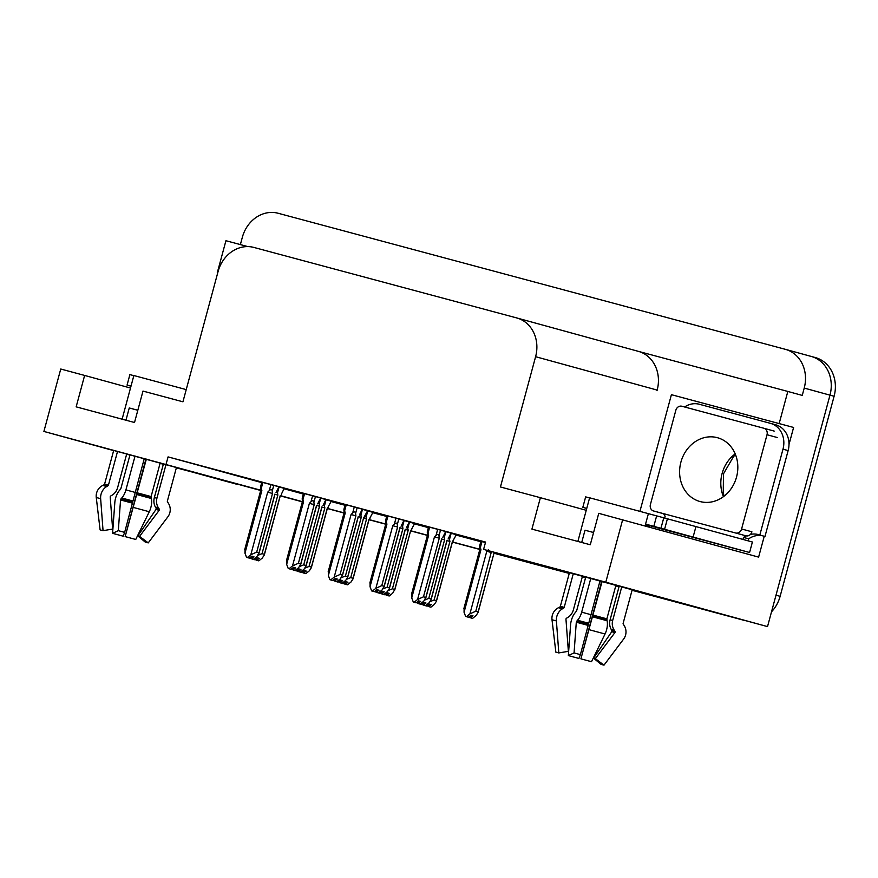<?xml version="1.0" encoding="UTF-8"?>
<svg xmlns="http://www.w3.org/2000/svg" width="878" height="878" viewBox="0 0 878 878"><rect width="100%" height="100%" fill="white"/><g stroke="black" fill="none" stroke-linecap="round" stroke-linejoin="round"><path stroke-width="1.32" d="M785.634 349.4L811.096 356.402A32.541 28.326 105.4 0 1 811.239 356.435A32.541 28.326 105.4 0 1 829.984 395.155L767.526 626.607L569.427 572.719M229.619 481.934L176.346 467.831M685.378 604.185L632.05 590.268L740.176 619.264A32.541 28.326 105.4 0 0 741.043 619.484M619.023 586.767L615.741 585.911M601.485 582.059L599.817 581.609L601.485 582.059M585.549 577.79L582.268 576.912L585.549 577.79M569.24 573.433L493.974 553.228L478.17 611.834L475.799 611.187L491.439 551.549M429.32 604.075L428.651 606.566L430.9 607.181L434.38 604.382L436.421 601.265L452.389 542.077L479.838 549.43L452.291 542.044L436.476 600.651L434.105 600.003L449.92 541.397L449.009 537.643M427.421 535.371L410.706 530.883L427.421 535.371M345.943 581.708L345.263 584.199L347.523 584.814L351.002 582.015L353.033 578.898L369.012 519.71L385.727 524.188L368.903 519.677L353.088 578.284L350.728 577.636L366.543 519.03L365.621 515.276M344.033 513.026L327.209 508.494L311.405 567.1L309.034 566.453L324.849 507.846L323.938 504.093M302.339 501.843L280.28 495.85M639.941 511.303L671.407 394.683L793.602 427.454L788.993 444.531M764.244 536.271L758.614 557.113L598.752 513.345L590.268 544.766L531.914 529.116L540.387 497.694L500.449 486.983L535.602 356.698A32.541 28.326 -74.6 0 0 516.868 317.979A32.541 28.326 -74.6 0 0 516.725 317.935L253.918 247.442A32.541 28.326 -74.6 0 0 218.084 271.522L182.931 401.806L142.993 391.083L134.521 422.505L76.156 406.854L84.628 375.433L60.747 369.023L43.9 431.438L113.635 450.601M217.283 272.762L225.931 240.715L247.848 246.597M671.407 394.683L793.602 427.454M656.985 390.721L657.161 390.084A32.541 28.326 -74.6 0 0 638.427 351.376A32.541 28.326 -74.6 0 0 638.273 351.332L517.01 318.012M779.181 423.492L787.829 391.445L638.35 351.354M240.374 244.589L242.328 237.345A32.541 28.326 105.4 0 1 278.161 213.266L785.349 349.323A32.541 28.326 105.4 0 1 785.492 349.367A32.541 28.326 105.4 0 1 804.226 388.076L802.251 395.407L787.829 391.445M569.372 572.961L483.602 549.398L605.798 582.18L622.645 519.754M605.798 582.18L767.526 626.607M126.641 454.178L129.922 455.067M144.157 458.985L145.825 459.446M160.07 463.354L163.341 464.253M260.7 490.473L113.679 450.458M126.684 454.025L129.955 454.925M144.201 458.843L145.869 459.304M160.103 463.211L163.374 464.111M176.39 467.689L229.52 482.285M582.443 576.286L585.714 577.186M599.948 581.104L601.617 581.554M615.862 585.472L619.133 586.372M632.138 589.939L685.279 604.536M619.067 586.614L615.796 585.714M601.562 581.796L599.883 581.335M585.648 577.428L582.377 576.528M327.395 508.406L344.066 512.873M369.089 519.589L385.76 524.056M410.783 530.773L427.454 535.24M452.477 541.956L479.827 549.299M494.16 553.14L569.273 573.29M582.301 576.78L585.582 577.658M599.85 581.488L601.518 581.938M615.785 585.769L619.056 586.647M43.9 431.438L260.733 490.22M280.389 495.62L302.383 501.667M130.493 388.032L84.628 375.433M586.252 510.294L540.387 497.694M483.602 549.398L485.589 542.066L168.071 456.889L166.096 464.221M331.138 501.547L344.999 505.267M372.832 512.73L386.693 516.451M414.515 523.914L428.376 527.634M456.209 535.097L480.793 541.693M168.071 456.889L261.699 482.615M284.121 488.772L303.316 494.04M317.693 503.884L320.602 497.969L321.666 498.254L301.681 492.854L303.503 493.348L302.241 498.024M359.387 515.068L362.296 509.152L363.349 509.438L343.375 504.038L345.197 504.532L343.935 509.207M401.07 526.251L403.979 520.336L405.043 520.621L385.069 515.221L386.891 515.715L385.629 520.391M442.764 537.435L445.673 531.519L446.737 531.805L426.763 526.405L428.574 526.899L427.323 531.574M275.999 492.701L278.908 486.785L279.972 487.07L261.82 482.165M323.016 505.487L325.925 499.56L326.978 499.856L320.569 498.089M367.608 510.755L362.263 509.273M406.393 527.854L409.302 521.927L410.366 522.223L403.946 520.456M448.087 539.037L450.996 533.111L452.06 533.407L445.64 531.64M281.322 494.303L284.231 488.377L285.295 488.673L278.875 486.906M369.012 519.71L372.93 512.346L373.995 512.631L367.575 510.875M427.41 535.393L410.695 530.905L414.625 523.529L415.689 523.815L409.269 522.059M456.308 534.713L450.963 533.242M485.468 542.494L479.092 540.782L480.914 541.276L479.651 545.951M304.249 570.524L303.579 573.016L305.829 573.63L309.308 570.832L311.339 567.715L327.318 508.527L331.236 501.162L332.301 501.448L325.892 499.692M236.819 484.261A32.541 28.326 105.4 0 0 236.961 484.305A32.541 28.326 105.4 0 0 237.104 484.338L232.988 483.207A32.541 28.326 105.4 0 1 232.846 483.174A32.541 28.326 105.4 0 1 229.586 482.033M811.096 356.402A32.541 28.326 105.4 0 1 811.239 356.435A32.541 28.326 105.4 0 1 829.984 395.155L776.009 595.185L780.125 596.316A32.541 28.326 105.4 0 1 771.521 611.801M811.382 356.479L815.223 357.533A32.541 28.326 105.4 0 1 815.366 357.565A32.541 28.326 105.4 0 1 834.1 396.285L780.125 596.316M745.389 620.669A32.541 28.326 105.4 0 1 744.292 620.395L632.05 590.29M601.474 582.092L599.806 581.642M585.538 577.812L582.268 576.934M479.827 549.452L452.389 542.088M385.716 524.21L369.001 519.721M305.829 573.63L303.766 573.071L306.257 571.073L304.194 570.502L301.703 572.5L298.904 571.732L301.703 572.5M328.328 507.078L327.209 508.494M303.777 570.843L303.206 572.917L305.27 573.488L303.206 572.917M302.603 571.787L303.02 572.862M304.929 568.099L309.034 566.453M324.849 507.846L321.963 507.056M297.28 570.184L297.697 571.271L299.65 571.94M250.274 557.409L251.832 558.803M280.203 495.708L264.388 554.314L262.028 553.667L277.832 495.06L277.536 492.668L279.083 486.961M280.301 495.741L264.333 554.94L262.303 558.057L258.812 560.855L256.76 560.285L259.24 558.287L257.177 557.728L254.697 559.725L251.887 558.957M255.586 559.001L256.014 560.087L258.264 560.702L256.2 560.142L256.76 558.068M276.921 491.307L277.536 492.668M274.946 494.281L277.832 495.06M254.697 559.725L252.634 559.154M257.923 555.313L262.028 553.667M258.812 560.855L256.76 560.285M257.243 557.739L256.563 560.241M274.88 494.116L259.065 552.723L256.98 556.454L253.501 559.253L251.24 558.638L253.918 556.696L251.865 556.125L249.374 558.123L246.564 557.354L249.374 558.123M251.92 556.147L251.24 558.638M253.501 559.253L251.437 558.693M250.691 558.496L252.754 559.056M250.878 558.54L251.437 556.465M270.907 484.59L269.283 490.604L267.691 492.163L250.801 554.764L256.705 552.075L259.065 552.723L259.01 553.338L274.99 494.149M269.283 490.604C270.94 489.09 271.928 489.244 272.224 491.076L273.76 485.369M267.691 492.163L272.52 493.469L272.224 491.076M256.705 552.075L272.52 493.469M250.801 554.764L247.311 557.563M260.546 487.948C260.481 486.182 260.722 486.357 261.26 488.453C260.722 486.357 260.481 486.182 260.546 487.948L260.744 490.308L261.853 490.593L261.26 488.453L262.884 482.439M245.028 548.937L244.962 553.195L261.853 490.593M246.564 557.354L244.962 553.195M581.137 529.214L589.621 497.793L663.768 517.8L660.947 528.282L653.814 526.35L656.634 515.88M601.704 581.258L580.896 658.851L602.121 581.379M615.95 585.132L606.863 618.836L607.071 620.746A11.93 5.729 105.2 0 1 605.041 633.993L591.509 661.716L580.896 658.851M621.789 586.723L612.679 620.483A11.93 11.919 101.4 0 0 614.183 630.097L614.984 631.326A1.087 1.087 -78.6 0 1 614.94 632.566L595.339 658.621L603.987 665.151L623.6 639.096A11.93 11.919 101.4 0 0 624.082 625.421L623.281 624.181A1.087 1.087 -78.6 0 1 623.139 623.303L632.237 589.588M649.138 527.041L649.347 526.273L645.286 525.132L645.571 524.089L653.814 526.35M585.769 576.967L576.637 610.836L575.485 612.383A11.93 5.729 -74.8 0 0 570.579 624.873L568.34 655.581L574.069 652.914L576.297 622.206L577.515 620.252A11.93 5.729 -74.8 0 0 581.675 612.164L590.806 578.317M573.312 573.608L564.203 607.356A1.087 0.955 -75.2 0 1 563.687 608.059L562.502 608.75A11.93 10.47 104.8 0 0 556.4 620.911L558.803 652.925L555.851 652.156L552.01 619.769A11.93 11.919 -78.6 0 1 558.485 607.708L559.791 607.049A1.087 1.087 101.4 0 0 560.351 606.358L569.471 572.588M577.867 541.441L581.17 529.214M593.583 532.496L585.011 530.213L581.708 542.472M595.339 658.621L593.572 658.171L611.746 631.743A1.087 0.955 104.8 0 0 611.823 630.503L611.154 629.306A11.93 10.47 -75.2 0 1 610.111 619.813L619.231 586.021M600.025 580.808L580.391 654.637L574.069 652.914M558.803 652.925L568.373 651.333L565.97 619.319A1.087 0.955 -75.2 0 1 566.529 618.211L567.715 617.519A11.93 10.47 104.8 0 0 573.378 609.848L582.498 576.078M580.391 654.637L578.942 658.456L568.34 655.581M603.987 665.151L601.046 664.383L593.572 658.171M645.44 524.55L661.727 528.951A10.843 5.345 105 0 0 661.738 528.951A10.843 5.345 105 0 0 661.749 528.962L749.582 552.492L660.947 528.282M586.767 508.384L582.816 507.352L586.745 508.45M749.582 552.492L752.402 542.011L663.768 517.8M589.588 497.914L585.648 496.882L582.816 507.352M684.631 406.997A21.698 18.877 105.4 0 1 699.283 404.253L770.401 423.339A21.698 18.877 105.4 0 1 770.5 423.361A21.698 18.877 105.4 0 1 782.989 449.174L759.821 535.053L764.968 536.469L788.137 450.59A21.698 18.877 -74.6 0 0 775.647 424.776A21.698 18.877 -74.6 0 0 775.559 424.754L770.599 423.394M748.144 540.848L748.682 538.84A21.698 18.877 105.4 0 1 762.159 535.69M748.682 538.84L743.534 537.424A21.698 18.877 105.4 0 1 746.168 535.876M750.46 534.395A21.698 18.877 105.4 0 1 758.427 534.603A21.698 18.877 105.4 0 1 759.821 535.053M742.997 539.432L743.534 537.424M740.461 550.056A10.843 5.345 -75 0 1 740.154 549.99A10.843 5.345 -75 0 1 740.143 549.99L661.727 528.951M663.614 513.74A21.698 18.877 105.4 0 1 665.107 516.385L664.668 518.042M585.011 530.213L593.572 532.54M347.523 584.814L345.46 584.254L347.94 582.257L345.888 581.686L343.397 583.683L340.587 582.915L343.397 583.683M370.022 518.261L368.903 519.677M345.46 582.026L344.9 584.1L346.964 584.671L344.9 584.1M344.297 582.97L344.714 584.057M346.623 579.282L350.728 577.636M366.543 519.03L363.657 518.239M338.974 581.368L339.391 582.454L341.333 583.124M411.716 529.445L410.597 530.861L394.782 589.467L392.696 593.199L389.206 595.997L387.154 595.438L389.634 593.44L387.571 592.87L385.091 594.867L382.281 594.099L385.091 594.867M410.597 530.861L394.727 590.082L394.782 589.467L392.411 588.82L408.226 530.213L407.315 526.46M389.206 595.997L387.154 595.438M387.637 592.891L386.957 595.383M387.154 593.21L386.594 595.284L388.658 595.855L386.594 595.284M385.98 594.154L386.397 595.24M388.317 590.466L392.411 588.82M408.226 530.213L405.34 529.423M380.668 592.551L381.085 593.638L383.027 594.307M430.9 607.181L428.837 606.621L431.328 604.624L429.265 604.053L426.785 606.05L423.975 605.282L426.785 606.05M456.319 534.713L452.291 542.044M428.848 604.393L428.288 606.468L430.341 607.038L428.288 606.468M427.674 605.337L428.091 606.424M430 601.649L434.105 600.003M449.92 541.397L447.034 540.607M422.351 603.735L422.768 604.821L424.722 605.491M493.974 553.228L478.104 612.449L476.074 615.566L472.594 618.364L470.531 617.805L473.012 615.807L470.959 615.237L468.468 617.234L465.658 616.466L468.468 617.234M464.122 608.048L464.056 612.306L480.946 549.705L479.838 549.419L479.64 547.06C479.575 545.293 479.816 545.468 480.354 547.565L481.978 541.55M472.594 618.364L470.531 617.805M471.014 615.259L470.345 617.75M470.531 615.577L469.971 617.651L472.035 618.222L469.971 617.651M469.368 616.521L469.785 617.607M491.614 552.58L486.785 551.274L469.895 613.876L475.799 611.187M469.895 613.876L466.416 616.674M488.377 549.716L486.785 551.274M479.64 547.06C479.575 545.293 479.816 545.468 480.354 547.565L480.946 549.705M465.658 616.466L464.056 612.306M291.957 568.593L293.526 569.987M321.897 506.891L306.082 565.498L303.711 564.85L319.526 506.244L319.23 503.851L320.766 498.144M321.996 506.924L306.027 566.123L303.997 569.24L300.506 572.039L298.443 571.468L300.934 569.471L298.871 568.911L296.391 570.909L293.581 570.14M297.697 571.271L299.76 571.841M318.615 502.49L319.23 503.851M316.64 505.465L319.526 506.244M296.391 570.909L294.328 570.338M299.617 566.497L303.711 564.85M300.506 572.039L298.443 571.468M298.926 568.922L298.257 571.424M297.894 571.326L298.454 569.251M336.142 581.423L335.209 581.17M367.608 510.744L363.58 518.075L347.776 576.681L345.405 576.034L361.22 517.427L360.924 515.035L362.46 509.328M363.58 518.075L347.71 577.307L345.68 580.424L342.2 583.222L340.137 582.652L342.629 580.654L340.565 580.095L338.074 582.092L335.275 581.324M339.391 582.454L341.454 583.025M360.309 513.674L360.924 515.035M358.334 516.648L361.22 517.427M338.074 582.092L336.022 581.521M341.301 577.68L345.405 576.034M342.2 583.222L340.137 582.652M340.62 580.106L339.951 582.608M339.577 582.509L340.137 580.435M375.345 590.96L376.903 592.354M405.274 529.258L389.459 587.865L387.099 587.217L402.914 528.611L402.607 526.218L404.154 520.511M405.373 529.291L389.404 588.49L387.374 591.607L383.895 594.406L381.831 593.835L384.312 591.838L382.259 591.278L379.768 593.276L376.958 592.507M381.085 593.638L383.137 594.208M401.992 524.857L402.607 526.218M400.017 527.832L402.914 528.611M379.768 593.276L377.705 592.705M382.995 588.864L387.099 587.217M383.895 594.406L381.831 593.835M382.314 591.289L381.634 593.791M381.271 593.693L381.831 591.618M417.039 602.143L418.597 603.537M446.968 540.442L431.153 599.048L428.782 598.401L444.597 539.794L444.301 537.402L445.848 531.695M447.067 540.475L431.098 599.674L429.068 602.791L425.578 605.59L423.525 605.019L426.006 603.021L423.942 602.462L421.462 604.459L418.652 603.691M422.768 604.821L424.831 605.392M443.686 536.041L444.301 537.402M441.711 539.015L444.597 539.794M421.462 604.459L419.399 603.888M424.689 600.047L428.782 598.401M425.578 605.59L423.525 605.019M423.997 602.473L423.328 604.975M422.966 604.876L423.525 602.802M316.574 505.3L300.759 563.906L298.674 567.638L295.184 570.437L292.934 569.822L295.612 567.879L293.548 567.309L291.068 569.306L288.258 568.538L291.068 569.306M293.614 567.331L292.934 569.822M295.184 570.437L293.131 569.877M292.385 569.679L294.437 570.239M292.572 569.723L293.131 567.649M312.601 495.774L310.977 501.788L309.385 503.346L292.495 565.948L298.388 563.259L300.759 563.906L300.704 564.521L316.673 505.333M310.977 501.788C312.634 500.273 313.611 500.427 313.907 502.26L315.454 496.553M309.385 503.346L314.203 504.652L313.907 502.26M298.388 563.259L314.203 504.652M292.495 565.948L289.005 568.746M302.241 499.132C302.175 497.365 302.405 497.541 302.954 499.637C302.405 497.541 302.175 497.365 302.241 499.132L302.438 501.492L303.547 501.777L302.954 499.637L304.567 493.623M286.722 560.12L286.656 564.378L303.547 501.777M288.258 568.538L286.656 564.378M358.268 516.483L342.453 575.09L340.368 578.821L336.878 581.62L334.628 581.006L337.306 579.063L335.242 578.492L332.762 580.49L329.952 579.721L332.762 580.49M335.297 578.514L334.628 581.006M336.878 581.62L334.814 581.06M334.266 580.907L336.318 581.477L334.068 580.863L334.825 578.832M333.651 579.776L334.068 580.863M354.284 506.957L352.66 512.982L351.068 514.53L334.178 577.131L340.082 574.442L342.453 575.09L342.398 575.705L358.367 516.516M352.66 512.982C354.328 511.457 355.305 511.611 355.601 513.443L357.137 507.736M351.068 514.53L355.897 515.836L355.601 513.443M340.082 574.442L355.897 515.836M334.178 577.131L330.699 579.93M343.935 510.316C343.869 508.549 344.099 508.724 344.637 510.82C344.099 508.724 343.869 508.549 343.935 510.316L344.121 512.675L345.241 512.961L344.637 510.82L346.261 504.806M328.416 571.304L328.35 575.562L345.241 512.961M329.952 579.721L328.35 575.562M399.951 527.667L384.147 586.274L382.051 590.005L378.572 592.815L376.322 592.189L379 590.246L376.936 589.676L374.445 591.673L371.646 590.916L374.445 591.673M376.991 589.698L376.322 592.189M378.572 592.815L376.508 592.244M375.762 592.046L377.825 592.606M375.949 592.09L376.508 590.016M395.978 518.141L394.354 524.166L392.762 525.713L375.872 588.315L381.776 585.626L384.147 586.274L384.081 586.888L400.061 527.7M394.354 524.166C396.022 522.64 396.999 522.794 397.295 524.627L398.831 518.92M392.762 525.713L397.591 527.019L397.295 524.627M381.776 585.626L397.591 527.019M375.872 588.315L372.393 591.113M385.618 521.499C385.552 519.732 385.793 519.908 386.331 522.004C385.793 519.908 385.552 519.732 385.618 521.499L385.815 523.859L386.924 524.144L386.331 522.004L387.955 515.99M370.099 582.487L370.033 586.745L386.924 524.144M371.646 590.916L370.033 586.745M441.645 538.851L425.83 597.457L423.745 601.189L420.266 603.998L418.005 603.373L420.683 601.43L418.63 600.859L416.139 602.857L413.329 602.099L416.139 602.857M418.685 600.881L418.005 603.373M420.266 603.998L418.202 603.427M417.456 603.23L419.508 603.79M417.643 603.274L418.202 601.2M437.672 529.335L436.048 535.35L434.456 536.897L417.566 599.498L423.47 596.81L425.83 597.457L425.775 598.072L441.744 538.883M436.048 535.35C437.705 533.824 438.682 533.978 438.978 535.81L440.526 530.103M434.456 536.897L439.274 538.203L438.978 535.81M423.47 596.81L439.274 538.203M417.566 599.498L414.076 602.297M427.312 532.683C427.246 530.916 427.487 531.091 428.025 533.187C427.487 531.091 427.246 530.916 427.312 532.683L427.509 535.042L428.618 535.328L428.025 533.187L429.649 527.173M411.793 593.671L411.727 597.929L428.618 535.328M413.329 602.099L411.727 597.929M680.9 462.157A33.09 28.798 -74.6 0 0 699.953 501.514A33.09 28.798 -74.6 0 0 736.532 477.072A33.09 28.798 -74.6 0 0 717.48 437.716A33.09 28.798 -74.6 0 0 680.9 462.157M767.021 434.72A5.422 4.719 -74.6 0 0 763.904 428.266A5.422 4.719 -74.6 0 0 763.882 428.255L681.811 406.24A5.422 4.719 -74.6 0 0 675.84 410.256L650.411 504.51A5.422 4.719 -74.6 0 0 653.528 510.963A5.422 4.719 -74.6 0 0 653.55 510.974L735.621 532.99A5.422 4.719 -74.6 0 0 741.592 528.973L767.021 434.72L777.326 437.551M735.621 532.99L745.927 535.821A5.422 4.719 -74.6 0 0 751.897 531.805L741.592 528.973M663.812 513.784A5.422 4.719 -74.6 0 0 663.834 513.795L653.528 510.963M122.119 419.179L133.862 375.532L186.224 389.602M145.946 458.996L125.148 536.59L146.363 459.117M160.202 462.871L151.104 496.575L151.312 498.484A11.93 5.729 105.2 0 1 149.282 511.742L135.75 539.465L125.148 536.59M166.03 464.462L156.921 498.221A11.93 11.919 101.4 0 0 158.435 507.835L159.236 509.064A1.087 1.087 -78.6 0 1 159.192 510.316L139.58 536.37L148.239 542.889L167.852 516.835A11.93 11.919 101.4 0 0 168.324 503.16L167.522 501.92A1.087 1.087 -78.6 0 1 167.38 501.053L176.478 467.337M130.021 454.705L120.879 488.574L119.737 490.122A11.93 5.729 -74.8 0 0 114.82 502.611L112.582 533.33L118.31 530.663L120.549 499.944L121.757 497.991A11.93 5.729 -74.8 0 0 125.916 489.902L135.047 456.055M117.553 451.358L108.444 485.095A1.087 0.955 -75.2 0 1 107.928 485.797L106.743 486.5A11.93 10.47 104.8 0 0 100.641 498.649L103.055 530.663L100.103 529.895L96.262 497.508A11.93 11.919 -78.6 0 1 102.726 485.446L104.043 484.788A1.087 1.087 101.4 0 0 104.603 484.096L113.712 450.326M137.824 410.245L129.264 407.963L125.96 420.211M139.58 536.37L137.824 535.909L155.988 509.481A1.087 0.955 104.8 0 0 156.064 508.241L155.395 507.045A11.93 10.47 -75.2 0 1 154.352 497.552L163.473 463.76M144.277 458.546L124.643 532.375L118.31 530.663M103.055 530.663L112.625 529.072L110.222 497.058A1.087 0.955 -75.2 0 1 110.771 495.96L111.956 495.258A11.93 10.47 104.8 0 0 117.63 487.586L126.739 453.816M124.643 532.375L123.194 536.195L112.582 533.33M148.239 542.889L145.287 542.121L137.824 535.909M131.009 386.122L127.069 385.091L130.987 386.188M133.829 375.652L129.889 374.621L127.069 385.091M129.264 407.963L137.813 410.278M804.226 388.076L834.1 396.285M535.602 356.698L657.161 390.084M744.292 620.395L740.176 619.264M237.104 484.338L232.988 483.207M324.553 505.454L326.089 499.747M593.023 615.094L606.863 618.836M648.392 513.608L645.571 524.089M560.351 606.358L564.203 607.356M612.679 620.483L610.111 619.813M590.894 614.666L581.675 612.164M588.425 623.204L577.515 620.252M614.183 630.097L611.154 629.306M588.128 624.148L576.747 621.064M614.984 631.326L611.823 630.503M587.799 625.312L576.297 622.206M614.94 632.566L611.746 631.743M552.01 619.769L556.4 620.911M589.259 629.724L605.041 633.993M558.485 607.708L562.502 608.75M592.617 616.828L607.071 620.746M559.791 607.049L563.687 608.059M592.826 615.873L606.819 619.659M664.591 529.258L667.412 518.788M782.989 449.174L788.137 450.59M693.126 536.974L695.958 526.504M366.247 516.637L367.783 510.93M407.93 527.821L409.477 522.114M449.624 539.004L451.16 533.297M723.439 496.663A33.09 28.798 105.4 0 1 722.111 473.472A33.09 28.798 105.4 0 1 735.193 453.882M774.209 431.098L763.904 428.266L774.176 431.087M653.55 510.974L663.856 513.806M137.264 492.832L151.104 496.575M104.603 484.096L108.444 485.095M156.921 498.221L154.352 497.552M135.146 492.404L125.916 489.902M132.666 500.943L121.757 497.991M158.435 507.835L155.395 507.045M132.369 501.887L120.988 498.814M159.236 509.064L156.064 508.241M132.04 503.061L120.549 499.944M159.192 510.316L155.988 509.481M96.262 497.508L100.641 498.649M133.511 507.473L149.282 511.742M102.726 485.446L106.743 486.5M136.858 494.577L151.312 498.484M104.043 484.788L107.928 485.797M137.067 493.612L151.06 497.398M785.492 349.367L815.366 357.565M516.868 317.979L638.427 351.376M236.961 484.305L232.846 483.174M260.744 490.308L244.764 549.496M260.557 486.84L261.82 482.154M775.647 424.776L770.5 423.361M452.389 542.077L453.399 540.629M479.838 549.419L463.869 608.608M363.69 518.108L364.699 516.67M302.438 501.492L286.458 560.68M344.121 512.675L328.152 571.863M385.815 523.859L369.847 583.047M427.509 535.042L411.53 594.23M735.534 454.738L733.569 456.494L723.461 473.857L723.252 493.151L724.174 496.103"/></g></svg>
